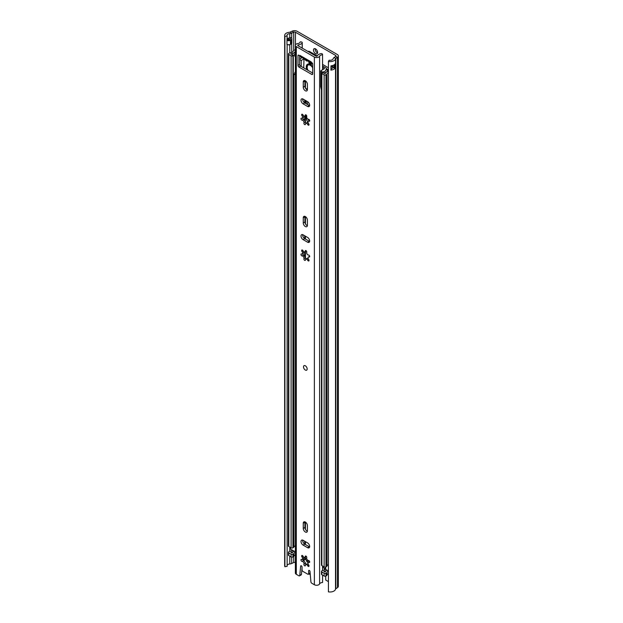 <?xml version="1.0" encoding="UTF-8"?>
<svg xmlns="http://www.w3.org/2000/svg" width="623" height="623" viewBox="0 0 623 623"><rect width="100%" height="100%" fill="white"/><g stroke="black" fill="none" stroke-linecap="round" stroke-linejoin="round"><path stroke-width="0.93" d="M313.462 50.058A2.92 1.69 -120 0 0 314.74 53.002A2.92 1.69 -120 0 0 316.99 53.78A2.92 1.69 -120 0 0 317.598 52.441A2.92 1.69 -120 0 0 316.32 49.505A2.92 1.69 -120 0 0 314.07 48.719A2.92 1.69 -120 0 0 313.462 50.058M315.152 48.687A2.92 1.69 -120 0 0 315.121 49.1A2.92 1.69 -120 0 0 317.566 52.862M287.141 39.148A3.185 1.838 180 0 1 289.469 37.902A3.185 1.838 180 0 1 289.804 37.863A3.637 2.103 0 0 0 291.042 37.645L291.097 37.676A2.593 1.495 180 0 1 291.844 38.642A2.593 1.495 180 0 1 291.097 39.794L290.45 40.168A2.593 1.495 180 0 1 286.969 40.261L286.969 44.506A2.593 1.495 0 0 0 290.45 44.404L291.097 44.038A2.593 1.495 0 0 0 291.844 43.073A2.593 1.495 0 0 0 291.852 42.971M286.969 40.261L287.141 35.986A3.185 1.838 180 0 1 287.001 35.449A3.185 1.838 180 0 1 289.804 33.619A3.637 2.103 0 0 0 291.704 33.144L293.69 32.186A1.301 0.748 180 0 1 295.442 32.232L335.618 55.424A1.301 0.748 180 0 1 335.999 55.953A1.301 0.748 180 0 1 335.696 56.436L334.029 57.581A3.637 2.103 0 0 0 333.204 58.679A3.185 1.838 180 0 1 329.108 60.221L328.422 61.506L328.422 591.85A5.521 3.185 180 0 0 335.524 589.187L335.524 58.842A5.521 3.185 180 0 1 328.422 61.506M331.163 68.662A3.185 1.838 0 0 0 333.149 67.362L333.905 67.798A0.779 0.452 0 0 0 335.003 67.798L335.478 67.525A5.521 3.185 180 0 1 330.969 70.088L330.969 65.843A5.521 3.185 0 0 0 335.478 63.281L335.478 67.525M325.292 569.438A2.328 1.339 -120 0 0 324.038 568.114M328.422 581.609L325.736 580.06L325.736 576.127M284.906 566.728L284.906 36.383A5.521 3.185 180 0 1 284.664 35.449L284.664 565.785A5.521 3.185 180 0 0 284.906 566.728L287.141 566.33L287.141 44.576M287.141 565.248A3.185 1.838 180 0 1 289.804 563.963A3.637 2.103 0 0 0 291.704 563.488L293.69 562.53A1.301 0.748 180 0 1 295.38 562.538M284.664 35.449A5.521 3.185 180 0 1 289.524 32.279A1.301 0.748 0 0 0 290.201 32.108L292.187 31.15A3.637 2.103 180 0 1 297.101 31.275L337.269 54.466A3.637 2.103 180 0 1 338.336 55.953L338.336 586.298A3.637 2.103 180 0 1 337.487 587.645L335.82 588.79A1.301 0.748 0 0 0 335.524 589.187M338.336 55.953A3.637 2.103 180 0 1 337.487 57.3L335.82 58.453A1.301 0.748 0 0 0 335.524 58.842M284.906 36.383L287.141 35.986M331.163 66.879A1.168 0.678 0 0 1 332.526 67.004L333.149 67.362M287.141 39.218A2.079 1.199 180 0 1 287.328 39.319L287.787 39.584A1.168 0.678 180 0 0 289.446 39.584L290.084 39.21A1.168 0.678 180 0 0 290.084 38.26L290.092 38.26M305.441 558.761L303.105 560.108A1.962 1.129 60 0 1 303.985 560.186A1.41 0.81 60 0 0 304.226 560.124A1.41 0.81 60 0 0 304.499 559.703A1.76 1.012 60 0 1 304.694 559.524A1.76 1.012 60 0 1 305.574 559.618A1.76 1.012 60 0 1 306.641 560.941L307.785 560.279M324.381 570.006L324.435 569.983A4.649 2.687 -120 0 0 323.999 568.012M310.262 574.39A5.194 2.998 60 0 1 308.774 573.993M303.985 560.186L304.406 559.945M308.229 562.639L307.077 561.969L309.133 560.778M307.077 561.969A1.41 0.81 60 0 1 306.641 560.941M305.332 365.794A2.601 1.503 -120 0 0 304.04 365.67A2.601 1.503 -120 0 0 303.635 367.749A2.601 1.503 -120 0 0 305.332 370.039A2.601 1.503 -120 0 0 306.633 370.171A2.601 1.503 -120 0 0 307.03 368.084A2.601 1.503 -120 0 0 305.332 365.794A2.601 1.503 60 0 1 307.03 368.084A2.601 1.503 60 0 1 306.633 370.171A2.601 1.503 60 0 1 305.332 370.039A2.601 1.503 60 0 1 303.635 367.749A2.601 1.503 60 0 1 304.04 365.67A2.601 1.503 60 0 1 305.332 365.794M305.332 532.003A2.92 1.69 -120 0 0 306.796 532.151A2.92 1.69 -120 0 0 307.404 530.812L307.404 525.617A2.92 1.69 -120 0 0 306.127 522.674A2.92 1.69 -120 0 0 303.876 521.895A2.92 1.69 -120 0 0 303.269 523.227L303.269 528.429A2.92 1.69 -120 0 0 305.332 532.003M304.959 521.856A2.92 1.69 -120 0 0 304.92 522.276L304.92 527.471A2.92 1.69 -120 0 0 306.991 531.053A2.92 1.69 -120 0 0 307.365 531.232M305.332 226.531A2.92 1.69 -120 0 0 306.796 226.671A2.92 1.69 -120 0 0 307.404 225.339L307.404 220.137A2.92 1.69 -120 0 0 306.127 217.193A2.92 1.69 -120 0 0 303.876 216.415A2.92 1.69 -120 0 0 303.269 217.754L303.269 222.948A2.92 1.69 -120 0 0 305.332 226.531M304.959 216.383A2.92 1.69 -120 0 0 304.92 216.796L304.92 221.998A2.92 1.69 -120 0 0 306.991 225.573A2.92 1.69 -120 0 0 307.365 225.752M305.332 90.763A2.92 1.69 -120 0 0 306.796 90.903A2.92 1.69 -120 0 0 307.404 89.564L307.404 84.37A2.92 1.69 -120 0 0 306.127 81.426A2.92 1.69 -120 0 0 303.876 80.647A2.92 1.69 -120 0 0 303.269 81.987L303.269 87.181A2.92 1.69 -120 0 0 305.332 90.763M304.959 80.616A2.92 1.69 -120 0 0 304.92 81.029L304.92 86.223A2.92 1.69 -120 0 0 306.991 89.805A2.92 1.69 -120 0 0 307.365 89.985M302.646 117.965A1.106 0.639 -120 0 0 303.409 119.102A1.106 0.639 -120 0 0 303.79 119.211L305.589 121.991A1.106 0.639 -120 0 0 305.924 123.253M301.75 120.06A1.106 0.639 -120 0 0 302.147 120.161A1.76 1.02 -120 0 1 303.572 121.127A1.76 1.02 -120 0 1 303.938 122.941A1.106 0.639 -120 0 0 304.67 124.569A1.106 0.639 -120 0 0 305.223 124.623A1.106 0.639 -120 0 0 305.457 124.117A1.76 1.02 -120 0 1 305.823 123.315A1.76 1.02 -120 0 1 307.661 124.468A1.106 0.639 -120 0 0 308.253 125.137A1.106 0.639 -120 0 0 308.806 125.192A1.106 0.639 -120 0 0 308.642 123.681A1.76 1.02 -120 0 1 308.385 121.259A1.76 1.02 -120 0 1 309.055 121.244A1.106 0.639 -120 0 0 309.467 121.236A1.106 0.639 -120 0 0 309.538 120.091A1.106 0.639 -120 0 0 308.525 119.273A1.76 1.02 -120 0 1 307.902 119.11A1.76 1.02 -120 0 1 306.734 116.501A1.106 0.639 60 0 0 306.415 115.247A1.106 0.639 60 0 0 305.449 114.811A1.106 0.639 60 0 0 305.215 115.317A1.76 1.02 -120 0 1 304.849 116.127A1.76 1.02 -120 0 1 303.969 116.034A1.76 1.02 -120 0 1 303.012 114.967A1.106 0.639 -120 0 0 301.867 114.243A1.106 0.639 -120 0 0 302.023 115.761A1.76 1.02 -120 0 1 302.287 118.175A1.76 1.02 -120 0 1 301.618 118.191A1.106 0.639 -120 0 0 301.205 118.199A1.106 0.639 -120 0 0 301.034 119.086A1.106 0.639 -120 0 0 301.75 120.06M302.646 253.732A1.106 0.639 -120 0 0 303.409 254.869A1.106 0.639 -120 0 0 303.79 254.978L302.147 255.928A1.106 0.639 -120 0 1 301.75 255.827A1.106 0.639 -120 0 1 301.034 254.854A1.106 0.639 -120 0 1 301.205 253.966A1.106 0.639 -120 0 1 301.618 253.958A1.76 1.02 -120 0 0 302.287 253.943A1.76 1.02 -120 0 0 302.023 251.528A1.106 0.639 -120 0 1 301.867 250.018A1.106 0.639 -120 0 1 303.012 250.734A1.76 1.02 -120 0 0 303.969 251.801A1.76 1.02 -120 0 0 304.849 251.894A1.76 1.02 -120 0 0 305.215 251.085A1.106 0.639 60 0 1 305.449 250.578A1.106 0.639 60 0 1 306.415 251.014A1.106 0.639 60 0 1 306.734 252.268A1.76 1.02 -120 0 0 307.902 254.877A1.76 1.02 -120 0 0 308.525 255.041A1.106 0.639 -120 0 1 309.538 255.858A1.106 0.639 -120 0 1 309.467 257.003A1.106 0.639 -120 0 1 309.055 257.011A1.76 1.02 -120 0 0 308.385 257.026A1.76 1.02 -120 0 0 308.642 259.448A1.106 0.639 -120 0 1 308.806 260.959A1.106 0.639 -120 0 1 308.253 260.905A1.106 0.639 -120 0 1 307.661 260.235A1.76 1.02 -120 0 0 305.823 259.082A1.76 1.02 -120 0 0 305.457 259.892A1.106 0.639 -120 0 1 305.223 260.398A1.106 0.639 -120 0 1 304.67 260.336A1.106 0.639 -120 0 1 303.938 258.709A1.76 1.02 -120 0 0 303.572 256.894A1.76 1.02 -120 0 0 302.147 255.928M302.646 559.213A1.106 0.639 -120 0 0 303.409 560.35A1.106 0.639 -120 0 0 303.79 560.451L302.147 561.409A1.106 0.639 -120 0 1 301.75 561.3A1.106 0.639 -120 0 1 301.034 560.326A1.106 0.639 -120 0 1 301.205 559.446A1.106 0.639 -120 0 1 301.618 559.431A1.76 1.02 -120 0 0 302.287 559.423A1.76 1.02 -120 0 0 302.023 557.001A1.106 0.639 -120 0 1 301.867 555.49A1.106 0.639 -120 0 1 303.012 556.214A1.76 1.02 -120 0 0 303.969 557.281A1.76 1.02 -120 0 0 304.849 557.367A1.76 1.02 -120 0 0 305.215 556.557A1.106 0.639 60 0 1 305.449 556.051A1.106 0.639 60 0 1 306.415 556.495A1.106 0.639 60 0 1 306.734 557.741A1.76 1.02 -120 0 0 307.902 560.35A1.76 1.02 -120 0 0 308.525 560.521A1.106 0.639 -120 0 1 309.538 561.331A1.106 0.639 -120 0 1 309.467 562.483A1.106 0.639 -120 0 1 309.055 562.491A1.76 1.02 -120 0 0 308.385 562.507A1.76 1.02 -120 0 0 308.642 564.921A1.106 0.639 -120 0 1 308.806 566.432A1.106 0.639 -120 0 1 308.253 566.377A1.106 0.639 -120 0 1 307.661 565.715A1.76 1.02 -120 0 0 305.823 564.555A1.76 1.02 -120 0 0 305.457 565.365A1.106 0.639 -120 0 1 305.223 565.871A1.106 0.639 -120 0 1 304.67 565.816A1.106 0.639 -120 0 1 303.938 564.181A1.76 1.02 -120 0 0 303.572 562.374A1.76 1.02 -120 0 0 302.147 561.409M302.171 48.096L302.171 42.909A1.301 0.748 0 0 0 302.248 42.652A1.301 0.748 0 0 0 301.002 41.905L300.169 41.881A3.185 1.838 180 0 1 297.755 43.594A3.115 1.799 0 0 0 295.38 45.347L295.38 573.035A3.115 1.799 0 0 0 296.299 574.305L298.861 575.784A1.301 0.748 -120 0 0 299.507 575.847A1.301 0.748 -120 0 0 299.772 575.364L301.423 574.406A1.301 0.748 60 0 1 301.158 574.897L299.507 575.847M311.048 62.347A2.99 1.729 120 0 0 311.601 63.149L300.582 56.779A2.99 1.729 -60 0 1 300.013 55.914L299.959 55.416L310.986 61.778L312.224 63.024L312.684 63.819L312.684 73.896A1.301 0.748 60 0 1 312.411 74.487A1.301 0.748 60 0 1 311.765 74.425L312.684 73.896M300.013 55.914A2.99 1.729 -60 0 1 299.959 55.416M303.79 560.459L305.589 563.239A1.106 0.639 -120 0 0 305.924 564.5M302.708 234.653A2.92 1.69 -120 0 0 304.74 238.648L309.242 241.249A2.92 1.69 -120 0 0 309.615 241.42M302.03 568.09L301.423 574.406M302.171 42.909A5.521 3.185 180 0 1 298.316 44.903A0.779 0.452 0 0 0 297.95 45.658L316.025 56.101A0.779 0.452 0 0 0 317.333 55.891A5.521 3.185 180 0 1 320.798 53.664A1.301 0.748 0 0 1 322.543 54.333L322.574 69.558M310.153 573.16A1.301 0.748 60 0 1 310.02 573.277L308.369 574.227A1.301 0.748 -120 0 0 308.634 573.635L310.122 572.778M302.708 98.886A2.92 1.69 -120 0 0 304.74 102.881L309.242 105.482A2.92 1.69 -120 0 0 309.615 105.653M304.46 256.294A5.327 3.076 60 0 1 304.195 255.827M303.79 254.978L305.589 257.758A1.106 0.639 -120 0 0 305.924 259.02M302.708 540.125A2.92 1.69 -120 0 0 304.74 544.128L309.242 546.721A2.92 1.69 -120 0 0 309.615 546.901M299.64 55.758L299.64 64.457A1.301 0.748 -120 0 0 300.559 66.046L312.684 73.047M308.369 574.227A1.301 0.748 -120 0 1 307.715 574.165L302.949 571.416A1.301 0.748 -120 0 1 302.03 569.819L302.03 567.008A0.973 0.561 -120 0 0 301.61 566.034A0.973 0.561 -120 0 0 300.854 565.77A0.973 0.561 -120 0 0 300.66 566.136L299.772 575.364M322.574 575.115L322.574 582.505A3.185 1.838 180 0 0 319.607 583.907A3.115 1.799 0 0 1 317.419 585.207A3.115 1.799 0 0 1 314.374 584.74L311.812 583.26A1.301 0.748 -120 0 1 310.9 581.789L310.013 571.532A0.973 0.561 -120 0 0 309.553 570.606A0.973 0.561 -120 0 0 308.837 570.38A0.973 0.561 -120 0 0 308.634 570.824L308.634 573.635M295.38 45.347A3.115 1.799 0 0 0 296.299 46.616L314.374 57.051A3.115 1.799 0 0 0 317.419 57.511A3.115 1.799 0 0 0 319.607 56.21A3.185 1.838 180 0 1 322.574 54.816M303.082 545.078L307.583 547.679A2.92 1.69 -120 0 0 309.047 547.819A2.92 1.69 -120 0 0 309.499 545.483A2.92 1.69 -120 0 0 307.583 542.906L303.082 540.305A2.92 1.69 -120 0 0 301.625 540.164A2.92 1.69 -120 0 0 301.174 542.501A2.92 1.69 -120 0 0 303.082 545.078L304.74 544.128M303.082 239.598L307.583 242.199A2.92 1.69 -120 0 0 309.047 242.347A2.92 1.69 -120 0 0 309.499 240.003A2.92 1.69 -120 0 0 307.583 237.425L303.082 234.832A2.92 1.69 -120 0 0 301.625 234.684A2.92 1.69 -120 0 0 301.174 237.028A2.92 1.69 -120 0 0 303.082 239.598L304.74 238.648M303.082 103.831L307.583 106.432A2.92 1.69 -120 0 0 309.047 106.58A2.92 1.69 -120 0 0 309.499 104.236A2.92 1.69 -120 0 0 307.583 101.658L303.082 99.065A2.92 1.69 -120 0 0 301.625 98.917A2.92 1.69 -120 0 0 301.174 101.261A2.92 1.69 -120 0 0 303.082 103.831L304.74 102.881M299.959 55.945L298.448 55.065L297.989 55.338L297.989 65.407L299.64 64.457M300.559 66.046L298.908 67.004L311.765 74.425M298.908 67.004A1.301 0.748 60 0 1 297.989 65.407M304.849 557.367L306.345 556.409M308.221 564.204L306.905 563.932L305.823 564.555M302.287 559.423L303.463 558.738L303.72 557.11M304.849 251.894L306.345 250.921M308.229 258.763L306.866 258.475L305.823 259.082M302.287 253.943L303.432 253.281L303.697 251.606M302.202 570.543A1.301 0.748 180 0 1 302.171 570.598A5.521 3.185 180 0 1 301.742 571.127M322.574 570.489L322.574 565.995M306.345 115.162L304.849 116.127M305.823 123.315L306.905 122.684L308.221 122.957M305.589 121.991L303.938 122.941M303.72 115.862L303.463 117.49L302.287 118.175M311.601 63.149A2.99 1.729 120 0 0 312.473 63.25M307.879 51.398A1.301 0.748 0 0 1 309.514 51.491L317.278 55.977M308.634 61.685A21.953 12.678 -120 0 0 310.955 63.227A21.953 12.678 -120 0 0 311.858 63.717M322.574 567.187L325.572 568.916M304.702 559.181A2.601 1.503 180 0 1 304.678 558.995L304.678 557.437M295.38 49.832A2.897 1.674 0 0 0 293.199 51.203A3.247 1.877 0 0 1 290.52 52.776A2.469 1.425 180 0 0 289.173 53.173L288.807 53.383A1.301 0.748 180 0 0 288.426 53.921A1.301 0.748 180 0 0 288.807 54.45L291.097 55.766A1.301 0.748 180 0 0 292.927 55.774L293.293 55.564A2.469 1.425 180 0 0 293.963 54.91A3.247 1.877 0 0 1 295.38 53.796M295.38 551.885L294.321 551.269A5.194 2.998 0 0 0 292.078 553.037L290.84 552.305A5.194 2.998 0 0 0 294.126 551.16L290.427 549.027L290.24 547.329M295.38 52.558A5.194 2.998 0 0 0 292.078 54.622L290.84 53.89A5.194 2.998 0 0 0 295.131 51.374A0.95 0.545 0 0 1 295.38 51.078M328.422 564.664A3.247 1.877 0 0 0 327.036 565.91A2.469 1.425 180 0 1 326.343 566.689L325.977 566.899A1.301 0.748 180 0 1 324.139 566.899L321.85 565.575A1.301 0.748 180 0 1 321.468 565.045L321.468 72.992A1.301 0.748 0 0 0 321.85 73.522L324.139 74.846A1.301 0.748 0 0 0 325.977 74.846L326.343 74.635A2.469 1.425 0 0 0 327.036 73.857A3.247 1.877 180 0 1 328.422 72.611M288.426 53.921L288.426 545.966A1.301 0.748 0 0 0 288.807 546.496L288.807 54.45M288.807 546.496L291.097 547.819A1.301 0.748 0 0 0 292.927 547.827L293.293 547.617A2.469 1.425 0 0 0 293.963 546.963A3.247 1.877 180 0 1 295.38 545.849M325.572 569.095A3.247 1.877 180 0 1 323.337 570.286A2.469 1.425 0 0 0 322.2 570.676L321.842 570.886A1.301 0.748 0 0 0 321.468 571.408A1.301 0.748 0 0 0 321.85 571.937L324.139 573.261A1.301 0.748 0 0 0 325.977 573.261L326.343 573.051A2.469 1.425 0 0 0 327.036 572.272A3.247 1.877 180 0 1 328.422 571.026M321.468 571.408L321.468 574.165A1.301 0.748 0 0 0 321.85 574.702L324.139 576.018A1.301 0.748 0 0 0 325.977 576.018L326.343 575.808A2.469 1.425 0 0 0 327.036 575.029A3.247 1.877 180 0 1 328.422 573.783M325.759 567L325.759 569.422L326.896 570.084A5.194 2.998 180 0 1 323.835 571.377L325.113 572.093A5.194 2.998 180 0 1 327.091 570.193L328.422 570.964M322.574 66.007L326.32 68.172A1.301 0.748 180 0 1 326.701 68.709A1.301 0.748 180 0 1 326.577 69.028L325.985 69.745A2.726 1.573 0 0 0 325.736 70.259A3.247 1.877 180 0 1 323.337 71.871A2.469 1.425 0 0 0 322.2 72.252L321.842 72.47A1.301 0.748 0 0 0 321.468 72.992M322.574 64.457A2.601 1.503 180 0 1 322.94 64.628L327.698 67.377A3.247 1.877 180 0 1 328.422 68.016M328.422 69.394A3.247 1.877 180 0 1 328.337 69.511L327.745 70.228A0.779 0.452 0 0 0 327.675 70.376A5.194 2.998 180 0 1 323.835 72.961L325.113 73.678A5.194 2.998 180 0 1 328.422 71.357M295.38 554.976A3.247 1.877 0 0 0 293.963 556.082A2.469 1.425 180 0 1 293.293 556.744L292.927 556.954A1.301 0.748 180 0 1 291.097 556.946L288.807 555.623A1.301 0.748 180 0 1 288.426 555.093L288.426 552.336A1.301 0.748 180 0 1 288.807 551.799L289.173 551.589A2.469 1.425 180 0 1 290.52 551.191A3.247 1.877 0 0 0 292.724 550.35M328.266 71.388L328.422 69.472M288.807 555.623L288.807 552.866A1.301 0.748 180 0 1 288.426 552.336M295.38 552.212A3.247 1.877 0 0 0 293.963 553.325A2.469 1.425 180 0 1 293.293 553.987L292.927 554.19A1.301 0.748 180 0 1 291.097 554.182L288.807 552.866M307.404 88.092A6.627 3.824 -120 0 0 306.493 89.447M306.267 115.239L306.267 117.272A6.627 3.824 -120 0 0 308.097 122.614M306.267 100.903L306.267 103.761M307.645 101.697L307.645 104.563M308.159 119.227A6.627 3.824 -120 0 0 308.938 120.948M325.759 569.422L325.603 567.047M312.684 67.082A5.521 3.185 -120 0 0 310.176 64.582A5.521 3.185 -120 0 0 307.412 64.309A5.521 3.185 -120 0 0 306.929 69.729M307.809 64.138L307.108 67.525M303.72 67.876L303.977 59.154L303.128 58.11M311.329 62.985L311.461 64.481L310.176 63.811L308.891 62.993L309.016 61.654M307.279 61.062L307.271 61.062A2.601 1.503 -120 0 1 305.714 60.306L304.522 59.021M312.684 63.928L312.17 63.289M295.38 73.6L294.843 73.911L294.843 72.323L295.38 72.47M321.624 90.467L320.728 86.753L320.728 70.843L322.426 72.136M303.72 59.006L301.221 60.454L301.221 66.427M301.221 60.454L299.64 59.543M299.64 59.06L302.085 57.651M320.728 70.843L324.474 68.592L322.574 67.183M293.76 55.268L295.38 56.561M293.768 73.833L294.266 74.667L294.843 73.911M295.38 74.02L294.266 74.667M312.684 67.876A4.548 2.624 -120 0 0 310.309 65.298A4.548 2.624 -120 0 0 308.035 65.072A4.548 2.624 -120 0 0 308.074 70.391M290.45 40.168A1.425 0.825 60 0 1 290.458 40.269L290.458 44.303A1.425 0.825 60 0 1 290.45 44.404M291.097 44.038A1.425 0.825 -120 0 0 291.097 43.929L291.097 39.903A1.425 0.825 -120 0 0 291.097 39.794M286.962 44.397A2.601 1.503 180 0 0 290.458 44.303L291.097 43.929A2.601 1.503 180 0 0 291.86 42.87L291.86 38.844A2.601 1.503 180 0 1 291.097 39.903L290.458 40.269A2.601 1.503 180 0 1 286.962 40.37M289.804 37.863L289.804 33.619M335.618 56.491L335.618 55.424M295.442 44.988L295.442 32.232M335.82 588.79L335.82 58.453L334.029 57.581M337.487 587.645L337.487 57.3L335.696 56.436M292.187 31.15L293.69 32.186L293.69 50.494M290.201 32.108L291.704 33.144L291.704 38.237M289.804 563.963L289.804 556.199M289.804 551.324L289.804 547.072M289.804 52.908L289.804 44.677M291.704 563.488L291.704 557.141M291.704 550.934L291.704 549.766M291.704 52.519L291.704 43.478M293.69 562.53L293.69 556.456M330.969 70.088A2.079 1.199 0 0 0 331.163 69.021M335.509 67.292L334.917 67.634L334.917 64.208M331.163 65.828L331.163 69.332A1.947 1.121 180 0 1 330.79 70.002M335.003 67.798L332.62 66.84L332.62 65.524M333.998 64.932L333.905 67.798M332.526 67.004L332.62 66.84A1.301 0.748 0 0 0 331.163 66.692M288.799 39.771L288.799 38.034M290.178 38.315L290.178 39.156M303.79 119.211L302.147 120.161M314.374 584.74L314.374 57.051M296.299 574.305L296.299 46.616M305.994 556.105L305.215 556.557M309.686 562.125L309.055 562.491M308.759 565.077L307.661 565.715M305.589 563.231L303.938 564.181M303.105 556.378L302.023 557.001M305.994 250.633L305.215 251.085M309.686 256.645L309.055 257.011M308.759 259.596L307.661 260.235M305.589 257.758L303.938 258.709M303.105 250.905L302.023 251.528M319.607 583.907L319.607 56.21M298.316 45.868L298.316 44.903M305.994 114.866L305.215 115.317M309.686 120.878L309.055 121.244M308.759 123.829L307.661 124.468M303.105 115.138L302.023 115.761M309.242 105.482L307.583 106.432M304.92 81.029L303.269 81.987M304.92 86.223L303.269 87.181M309.242 241.249L307.583 242.199M304.92 216.796L303.269 217.754M304.92 221.998L303.269 222.948M309.242 546.721L307.583 547.679M304.92 522.276L303.269 523.227M304.92 527.471L303.269 528.429M298.448 55.065L297.989 55.338M301.275 565.777L300.66 566.136M309.327 570.427L308.634 570.824M305.441 559.096L305.441 557.024M305.441 544.533L305.441 541.667M305.441 529.355L305.441 522.097M295.131 52.612L295.131 51.374M327.036 565.91L327.036 73.857M291.097 547.819L291.097 55.766M292.927 547.827L292.927 55.774L292.016 54.707L293.293 55.564L293.293 547.617M293.963 546.963L293.963 74.371M326.343 575.808L326.343 573.051M327.036 575.029L327.036 572.272M324.139 576.018L324.139 573.261M325.977 576.018L325.977 573.261M321.85 574.702L321.85 571.937M322.2 72.252L323.695 73L321.842 72.47M327.745 71.536L327.745 70.228L325.985 69.745M328.337 69.55L326.577 69.028M326.343 566.689L326.343 74.635M325.977 566.899L325.977 74.846M324.139 566.899L324.139 74.846M321.85 565.575L321.85 73.522M292.927 556.954L292.927 554.19M291.097 556.946L291.097 554.182M293.963 556.082L293.963 553.325M293.293 556.744L293.293 553.987M305.441 257.579L305.441 251.552M305.441 239.053L305.441 236.187M305.441 223.883L305.441 216.625M305.441 121.789L305.441 115.785M305.441 103.286L305.441 100.42M305.441 88.108L305.441 80.858M327.675 71.559L327.675 70.376M306.656 117.046L306.267 117.272M290.427 547.438L290.427 549.027M305.714 60.306L306.204 60.026M309.763 62.487L308.891 62.993M288.613 39.779L288.613 38.089M304.694 559.524L306.664 558.387M309.569 561.829L308.385 562.507M309.538 256.365L308.385 257.026M302.248 48.142L302.248 42.652M309.569 120.582L308.385 121.259M304.678 544.089L304.678 541.231M304.678 256.621L304.678 251.957M304.678 238.617L304.678 235.751M304.678 120.776L304.678 116.189M304.678 102.85L304.678 99.984M325.572 569.157L325.572 567.055M308.035 65.072L308.681 64.699"/></g></svg>
